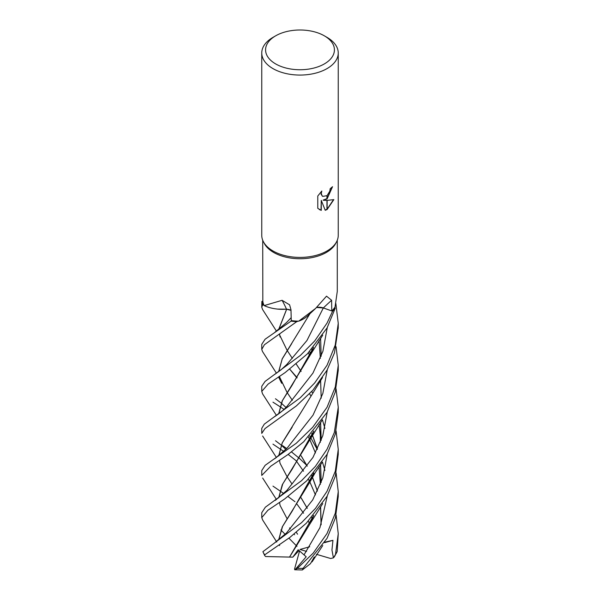 <?xml version="1.0" encoding="UTF-8"?>
<svg xmlns="http://www.w3.org/2000/svg" width="600" height="600" viewBox="0 0 600 600"><rect width="100%" height="100%" fill="white"/><g stroke="black" fill="none" stroke-linecap="round" stroke-linejoin="round"><path stroke-width="0.9" d="M336.51 241.913L335.632 243.555A37.282 21.525 180 0 1 326.362 252.435A37.282 21.525 180 0 1 264.368 243.555L263.49 241.913M262.718 240.248L262.83 301.327A37.282 21.525 180 0 0 264.165 305.603L282.082 300.315L289.605 304.83L290.985 309.78L291.255 320.587A37.282 21.525 180 0 0 298.718 321.173L315.57 308.452L326.52 296.168L331.62 300.293L331.77 310.928L323.332 307.935A8.258 4.77 0 0 0 316.695 307.418M324.337 35.82A34.418 19.867 180 0 1 324.337 63.922A34.418 19.867 180 0 1 275.663 63.922A34.418 19.867 180 0 1 275.663 35.82A34.418 19.867 180 0 1 324.337 35.82L327.038 37.38A38.242 22.08 180 0 1 338.243 52.995L338.243 235.343A38.242 22.08 180 0 1 327.038 250.95A38.242 22.08 180 0 1 263.46 241.845M275.663 35.82L272.962 37.38L275.663 35.82M338.243 52.995A38.242 22.08 180 0 1 327.038 68.602A38.242 22.08 180 0 1 285.368 73.387A38.242 22.08 180 0 1 261.757 52.995A38.242 22.08 180 0 1 272.962 37.38L272.962 37.38M336.54 241.845A38.242 22.08 180 0 1 327.038 250.95A38.242 22.08 180 0 1 285.368 255.735A38.242 22.08 180 0 1 261.757 235.343L261.757 52.995M323.377 200.288L326.955 200.392L326.955 209.58L325.237 210.292L321.278 200.392L321.278 210.382L317.782 208.327L317.782 196.013L321.81 191.032L321.263 193.478L322.132 195.907L322.748 196.395L326.955 195.675L326.955 198.975L323.1 200.13L326.955 198.615M326.955 195.675A6.113 3.525 120 0 0 327.127 195.532L329.805 191.19L330.21 188.632A38.242 22.08 0 0 0 332.535 186.697L327.127 198.847A10.05 5.805 -60 0 1 326.955 198.975M327.127 209.49L327.127 200.385L333.855 199.62L327.127 209.49A13.837 7.988 -60 0 1 326.955 209.58M327.127 198.487L332.25 186.953M327.127 198.847L327.127 195.532M322.612 196.312L321.082 194.235L321.278 191.558M319.298 209.55L321 210.218L321.278 200.392M325.155 210.075L326.955 209.272M327.127 209.167L333.495 199.71M337.282 291.375L335.04 307.013A37.282 21.525 180 0 1 331.77 310.928M315.57 308.452L307.808 315.705A29.235 16.875 180 0 1 298.718 321.173M291 310.327A8.258 4.77 0 0 0 286.493 309.173A29.235 16.875 180 0 1 264.165 305.603M286.493 309.173A647.16 203.197 124.4 0 0 282.082 300.315M282.623 445.673L286.748 448.545M291.457 451.89L299.438 458.4M299.46 458.423L306.81 465.382M336.12 515.062L338.243 533.707L335.468 554.58L333.42 557.857L331.95 550.02L332.94 540.338L324.862 542.145M334.267 557.002L337.207 551.43L338.243 533.707M296.903 461.332L288.157 454.41M283.89 451.455L279.862 448.815M279.788 448.763L272.962 444.143M335.873 303.653L338.243 323.325L335.22 345.135L327.038 365.257L314.692 382.942L300.278 397.748L264.3 424.14L261.757 428.332L261.757 433.395L265.013 428.565L296.332 405.945L312.952 390.135L327.038 370.163L334.447 352.913L338.243 327.825M294.968 501.713L288.03 496.53M283.755 493.56L279.862 490.86M279.788 490.808L272.962 486.12M327.038 407.28L312.75 427.237L296.257 443.265L265.147 465.315L261.757 470.543L261.757 475.425L270.803 466.178L287.962 454.553L303.712 441.765L327.038 412.357L335.257 392.092L338.243 370.433L338.243 365.303L335.31 386.947L327.038 407.28M336.12 473.04L338.243 491.64L335.325 513.112L327.038 533.475L313.23 553.088L297.36 568.35L294.998 569.775L306.202 556.755L298.147 549.773L292.808 557.153L289.538 557.1L313.582 515.565M314.28 556.942L310.455 563.678L302.34 569.963L303.09 568.335L327.038 538.365L335.407 517.957L338.243 496.507L338.243 491.64M284.01 409.365L279.855 406.59M279.788 406.553L272.962 402.165M327.038 323.077L314.715 340.942L300.33 355.47L265.08 381.413L261.757 386.287L261.757 391.425L268.132 384.082L285.202 372.525L307.41 353.858L327.038 327.99L335.228 308.25A38.242 22.08 180 0 1 332.603 311.197L327.038 323.077M262.567 393.847L261.757 391.425M262.688 309.69L261.757 307.237L262.755 304.665A38.242 22.08 180 0 1 261.877 301.395L261.757 307.237M327.038 449.243L315.39 466.395L301.44 480.772L265.343 507.21L261.757 512.692L261.757 517.627L267.877 510.285L284.715 498.923L306.788 480.75L327.038 454.388L335.325 433.987L338.243 412.41L338.243 407.287L334.312 432.518L327.038 449.243M262.725 520.118L261.757 517.627M276.457 373.237L262.493 351.51L261.757 349.41L264.39 344.745L296.73 321.66A38.242 22.08 180 0 1 291.075 321.127L265.095 339.233L261.757 344.325L261.757 349.41M327.038 491.272L315.502 508.373L301.493 522.713L262.905 551.685L264.728 555.638L264.705 554.827L289.965 537.36L306.39 523.14L327.038 496.35L335.34 476.153L338.243 454.388L338.243 449.415L335.317 471.173L327.038 491.272M262.83 301.343L261.877 301.395M262.755 304.665L264.03 305.332M277.47 309.082L286.695 309.195M278.745 329.468L286.665 309.218L291.007 310.38M291.293 320.587L291.075 321.127M296.73 321.66L298.23 321.165M316.642 307.47L323.325 307.95L326.962 309.225M331.785 310.913L332.603 311.197M335.228 308.25L334.875 307.275M312.3 518.737L311.782 517.537M307.282 508.29L301.14 497.835M278.655 455.955L282.248 442.808L322.507 377.528M321.18 356.272L320.603 338.34M336.09 346.763L338.243 365.303M312.263 518.812L311.737 517.582M307.252 508.335L301.118 497.873M292.028 484.02L287.13 476.827M287.115 476.798L279.975 463.147M278.737 455.888L282.308 442.808L292.147 427.23M287.16 448.088L313.043 415.125L322.822 393.51L327.278 369.735L322.822 393.51L313.043 415.125L287.16 448.088L274.763 458.737M289.567 557.077L265.68 556.545L264.728 555.638M289.515 557.13L310.327 523.327L313.71 515.423M321.188 482.355L320.603 464.632M317.452 448.987L312.3 434.7M312.263 434.61L311.76 433.47M278.52 376.913L281.692 383.303L279.233 376.44M278.64 371.67L282.225 358.785L310.028 313.582M321.082 482.61L320.513 464.752M317.4 449.092L312.255 434.79M312.218 434.707L311.707 433.53M292.35 400.327L287.1 392.498M287.085 392.482L279.3 376.395M278.745 371.595L282.218 358.928L291.735 343.56M304.11 554.745L319.95 527.632L327.278 495.908L319.95 527.632L304.11 554.745M324.907 470.423L322.44 461.993L324.907 470.423M317.235 449.43L310.837 437.865L317.235 449.43M310.8 437.812L309.555 435.9L310.8 437.812M323.325 307.95L306.96 340.485L286.733 364.56L306.96 340.485L323.325 307.95A645.39 396.112 81.3 0 1 331.62 300.293M336.075 388.868L338.243 407.287M289.545 527.903L290.347 528.96M294.157 534.15L294.585 534.757M286.875 490.418L312.983 457.41L322.77 435.757L327.27 411.945L322.77 435.757L312.983 457.41L286.875 490.41L275.235 500.415M310.785 353.798L309.502 351.772L310.785 353.798M311.805 349.358L312.263 350.423M313.673 431.257L292.23 469.072L282.765 483.9L278.737 497.85M280.013 505.298L287.13 518.798M296.332 532.365L297.577 534.217M297.555 534.15L296.347 532.357M278.655 497.918L282.278 484.74L310.222 439.162L313.837 431.062M321.21 398.16L320.603 380.407M312.293 350.347L311.843 349.312M275.002 542.543L286.41 533.062L312.712 499.905L322.778 477.96L327.263 453.967M324.9 428.385L322.44 419.775M310.793 395.768L309.585 393.862M297.15 377.67L289.785 369.218M275.032 332.145L286.447 322.627L291.188 317.663M278.745 539.85L282.577 526.395L292.05 511.35L313.718 473.22M321.09 440.46L320.52 422.513M312.233 392.498L311.775 391.47M301.103 371.43L296.22 364.058M292.35 358.365L287.138 350.423M287.123 350.4L279.315 334.343M279.585 544.627L279.608 545.58M278.64 539.925L282.278 526.845L310.058 481.74L313.875 473.048M321.21 440.16L320.595 422.408M312.27 392.423L311.82 391.425M301.125 371.407L296.235 364.05M278.64 329.543L286.597 309.263M336.097 430.987L338.243 449.415M287.153 406.147L312.938 373.11L322.875 351.375L327.285 327.54M321.067 524.88L320.52 506.85M317.385 491.092L312.293 476.918M312.248 476.82L311.692 475.522M307.215 466.147L301.125 455.835M278.737 413.827L282.435 400.582L291.998 385.425L313.44 347.528M321.165 524.632L320.61 506.73M317.43 490.995L312.33 476.827M312.285 476.73L311.745 475.47M307.245 466.11L301.147 455.798M278.647 413.903L282.202 400.912L310.433 354.72L313.56 347.392M280.875 529.957L285.15 534.315M288.892 538.132L296.97 546.36M333.42 557.857L330.638 558.502L316.44 554.31M306.585 551.4L300 549.45L309.72 546.757M332.94 540.338L324.555 542.655M294.998 569.775L302.34 569.963M294.765 569.805L294.548 569.07L299.603 550.89M292.808 557.153L299.093 550.493M337.207 551.43A38.242 22.08 180 0 1 335.468 554.58M303.09 568.335A38.242 22.08 180 0 1 297.36 568.35M264.705 554.827A38.242 22.08 180 0 1 262.905 551.685M337.282 291.42L337.282 240.248M262.62 436.013L276.465 457.575M297.045 504.21L303.57 513.202M308.31 521.19L309.87 524.138M280.005 463.237L279.593 460.567M319.072 340.485L320.355 358.388M310.327 523.327L322.74 503.58M285.968 407.415L281.235 403.11M281.183 403.058L275.452 398.752M286.733 364.553L280.965 369.87L274.403 374.618M308.423 437.1L309.87 439.778M309.9 439.83L315.465 452.955M319.072 466.68L320.37 484.403M280.02 378.923L279.6 376.2M280.043 505.388L279.585 502.553M308.377 352.905L309.877 355.77M262.657 478.043L276.465 499.545M310.222 439.162L322.072 420.315M289.763 369.233L296.962 377.962M319.072 424.478L320.295 435.158L320.362 442.32M280.043 336.998L279.593 334.147M262.612 519.952L276.772 542.048M310.058 481.74L315.33 472.478L322.388 462.075M262.62 309.585L276.472 331.147M297.015 462L303.525 471.18M308.325 479.168L309.862 481.987M309.892 482.055L315.472 494.918M275.52 440.76L281.19 445.072M281.25 445.118L285.907 449.438M273.517 417.36L274.118 416.993C279.945 413.153 284.288 409.53 287.153 406.14M312.053 561.893L322.748 545.535M262.53 393.795L276.457 415.47M310.433 354.72L322.748 335.153M338.243 323.325L338.243 328.343"/></g></svg>

